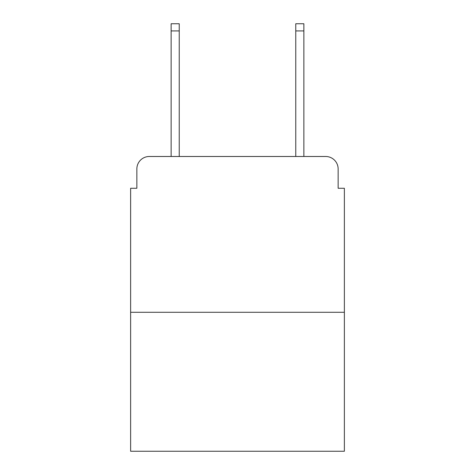 <?xml version="1.0" encoding="UTF-8"?>
<svg xmlns="http://www.w3.org/2000/svg" width="475" height="475" viewBox="0 0 475 475"><rect width="100%" height="100%" fill="white"/><g stroke="black" fill="none" stroke-linecap="round" stroke-linejoin="round"><path stroke-width="0.71" d="M136.859 168.952L136.859 188.266L136.859 168.952A12.463 12.463 0 0 1 149.322 156.489L171.131 156.489L171.131 23.75L179.235 23.75L179.235 156.489L188.89 156.489M344.375 312.283L130.625 312.283L130.625 451.25L344.375 451.25L344.375 188.266L338.141 188.266L338.141 168.952A12.463 12.463 0 0 0 325.678 156.489L149.322 156.489M130.625 312.283L130.625 188.266L136.859 188.266M286.11 156.489L295.765 156.489L295.765 23.75L303.869 23.75L303.869 156.489L325.678 156.489M338.141 188.266L338.141 168.952M171.131 30.917L179.235 30.917M303.869 30.917L295.765 30.917"/></g></svg>
